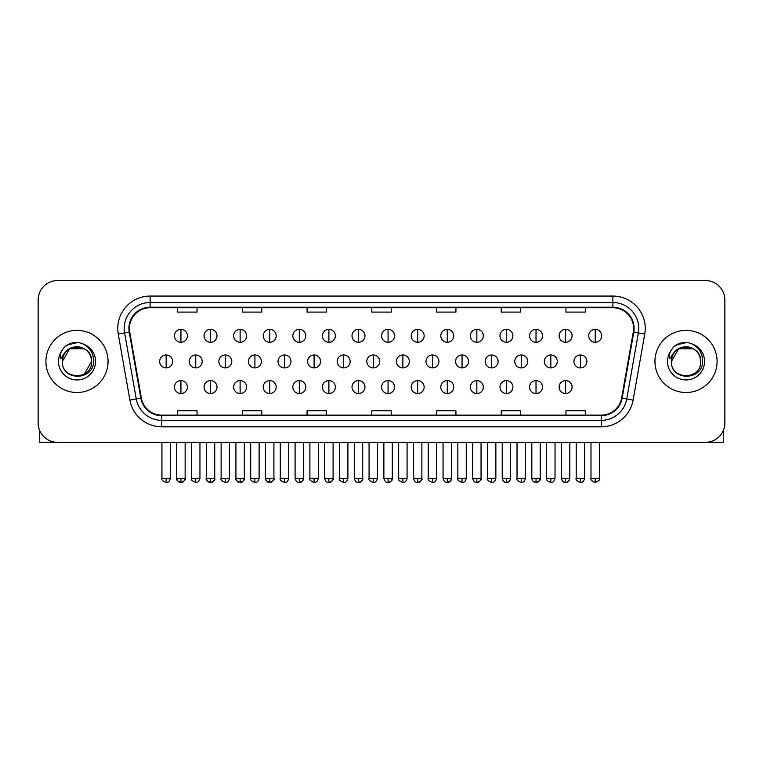 <?xml version="1.0" encoding="UTF-8"?>
<svg xmlns="http://www.w3.org/2000/svg" width="763" height="763" viewBox="0 0 763 763"><rect width="100%" height="100%" fill="white"/><g stroke="black" fill="none" stroke-linecap="round" stroke-linejoin="round"><path stroke-width="1.14" d="M45.914 361.433A31.064 31.064 0 0 0 76.987 392.506A31.064 31.064 0 0 0 108.05 361.433A31.064 31.064 0 0 0 76.987 330.369A31.064 31.064 0 0 0 45.914 361.433A31.064 31.064 0 0 0 76.987 392.506A31.064 31.064 0 0 0 108.05 361.433A31.064 31.064 0 0 0 76.987 330.369A31.064 31.064 0 0 0 45.914 361.433M654.95 361.433A31.064 31.064 0 0 0 686.013 392.506A31.064 31.064 0 0 0 717.086 361.433A31.064 31.064 0 0 0 686.013 330.369A31.064 31.064 0 0 0 654.95 361.433A31.064 31.064 0 0 0 686.013 392.506A31.064 31.064 0 0 0 717.086 361.433A31.064 31.064 0 0 0 686.013 330.369A31.064 31.064 0 0 0 654.95 361.433M129.405 328.424A20.715 20.715 0 0 1 150.12 307.718L612.88 307.718A20.715 20.715 0 0 1 633.28 332.029L621.635 398.038A20.715 20.715 0 0 1 601.244 415.158L161.756 415.158A20.715 20.715 0 0 1 141.365 398.038L129.72 332.029A20.715 20.715 0 0 1 129.405 328.424M128.89 328.424A21.23 21.23 0 0 0 129.214 332.115L140.85 398.133A21.23 21.23 0 0 0 161.756 415.673L601.244 415.673A21.23 21.23 0 0 0 622.15 398.133L633.786 332.115A21.23 21.23 0 0 0 612.88 307.203L150.12 307.203A21.23 21.23 0 0 0 128.89 328.424M118.246 334.051A32.361 32.361 0 0 1 150.12 296.063L612.88 296.063A32.361 32.361 0 0 1 644.754 334.051L633.109 400.06A32.361 32.361 0 0 1 601.244 426.803L161.756 426.803A32.361 32.361 0 0 1 129.891 400.06L118.246 334.051L124.627 332.926A25.885 25.885 0 0 1 150.12 302.539L612.88 302.539A25.885 25.885 0 0 1 638.373 332.926L626.738 398.944A25.885 25.885 0 0 1 601.244 420.337L161.756 420.337A25.885 25.885 0 0 1 136.262 398.944L124.627 332.926A25.885 25.885 0 0 1 124.226 328.424M724.85 299.954A19.418 19.418 0 0 0 705.432 280.536L57.568 280.536A19.418 19.418 0 0 0 38.15 299.954L38.15 422.921A19.418 19.418 0 0 0 57.568 442.34L705.432 442.34A19.418 19.418 0 0 0 724.85 422.921L724.85 299.954L724.85 422.921M622.15 398.133L626.738 398.944L638.373 332.926L644.754 334.051M371.791 307.718L371.791 312.096L391.209 312.096L391.209 307.718M307.069 307.718L307.069 312.096L326.488 312.096L326.488 307.718M242.348 307.718L242.348 312.096L261.766 312.096L261.766 307.718M177.626 307.718L177.626 312.096L197.045 312.096L197.045 307.718M436.512 307.718L436.512 312.096L455.931 312.096L455.931 307.718M501.234 307.718L501.234 312.096L520.652 312.096L520.652 307.718M565.955 307.718L565.955 312.096L585.374 312.096L585.374 307.718M391.209 415.158L391.209 410.771L371.791 410.771L371.791 415.158M326.488 415.158L326.488 410.771L307.069 410.771L307.069 415.158M261.766 415.158L261.766 410.771L242.348 410.771L242.348 415.158M197.045 415.158L197.045 410.771L177.626 410.771L177.626 415.158M455.931 415.158L455.931 410.771L436.512 410.771L436.512 415.158M520.652 415.158L520.652 410.771L501.234 410.771L501.234 415.158M585.374 415.158L585.374 410.771L565.955 410.771L565.955 415.158M38.15 299.954L38.15 422.921M705.432 280.536L57.568 280.536M57.568 442.34L705.432 442.34M180.936 329.33A6.476 6.476 0 0 0 174.469 335.806A6.476 6.476 0 0 0 180.936 342.282A6.476 6.476 0 0 0 187.412 335.806A6.476 6.476 0 0 0 180.936 329.33L180.936 342.282A6.476 6.476 0 0 0 187.412 335.806A6.476 6.476 0 0 0 180.936 329.33M166.143 354.967A6.476 6.476 0 0 0 159.667 361.433A6.476 6.476 0 0 0 166.143 367.909A6.476 6.476 0 0 0 172.619 361.433A6.476 6.476 0 0 0 166.143 354.967L166.143 367.909A6.476 6.476 0 0 0 172.619 361.433A6.476 6.476 0 0 0 166.143 354.967M180.936 380.594A6.476 6.476 0 0 0 174.469 387.07A6.476 6.476 0 0 0 180.936 393.536A6.476 6.476 0 0 0 187.412 387.07A6.476 6.476 0 0 0 180.936 380.594L180.936 393.536A6.476 6.476 0 0 0 187.412 387.07A6.476 6.476 0 0 0 180.936 380.594M210.531 329.33A6.476 6.476 0 0 0 204.055 335.806A6.476 6.476 0 0 0 210.531 342.282A6.476 6.476 0 0 0 217.007 335.806A6.476 6.476 0 0 0 210.531 329.33L210.531 342.282A6.476 6.476 0 0 0 217.007 335.806A6.476 6.476 0 0 0 210.531 329.33M240.126 329.33A6.476 6.476 0 0 0 233.65 335.806A6.476 6.476 0 0 0 240.126 342.282A6.476 6.476 0 0 0 246.592 335.806A6.476 6.476 0 0 0 240.126 329.33L240.126 342.282A6.476 6.476 0 0 0 246.592 335.806A6.476 6.476 0 0 0 240.126 329.33M269.711 329.33A6.476 6.476 0 0 0 263.245 335.806A6.476 6.476 0 0 0 269.711 342.282A6.476 6.476 0 0 0 276.187 335.806A6.476 6.476 0 0 0 269.711 329.33L269.711 342.282A6.476 6.476 0 0 0 276.187 335.806A6.476 6.476 0 0 0 269.711 329.33M299.306 329.33A6.476 6.476 0 0 0 292.83 335.806A6.476 6.476 0 0 0 299.306 342.282A6.476 6.476 0 0 0 305.772 335.806A6.476 6.476 0 0 0 299.306 329.33L299.306 342.282A6.476 6.476 0 0 0 305.772 335.806A6.476 6.476 0 0 0 299.306 329.33M195.738 354.967A6.476 6.476 0 0 0 189.262 361.433A6.476 6.476 0 0 0 195.738 367.909A6.476 6.476 0 0 0 202.205 361.433A6.476 6.476 0 0 0 195.738 354.967L195.738 367.909A6.476 6.476 0 0 0 202.205 361.433A6.476 6.476 0 0 0 195.738 354.967M225.323 354.967A6.476 6.476 0 0 0 218.857 361.433A6.476 6.476 0 0 0 225.323 367.909A6.476 6.476 0 0 0 231.799 361.433A6.476 6.476 0 0 0 225.323 354.967L225.323 367.909A6.476 6.476 0 0 0 231.799 361.433A6.476 6.476 0 0 0 225.323 354.967M254.918 354.967A6.476 6.476 0 0 0 248.442 361.433A6.476 6.476 0 0 0 254.918 367.909A6.476 6.476 0 0 0 261.385 361.433A6.476 6.476 0 0 0 254.918 354.967L254.918 367.909A6.476 6.476 0 0 0 261.385 361.433A6.476 6.476 0 0 0 254.918 354.967M210.531 380.594A6.476 6.476 0 0 0 204.055 387.07A6.476 6.476 0 0 0 210.531 393.536A6.476 6.476 0 0 0 217.007 387.07A6.476 6.476 0 0 0 210.531 380.594L210.531 393.536A6.476 6.476 0 0 0 217.007 387.07A6.476 6.476 0 0 0 210.531 380.594M240.126 380.594A6.476 6.476 0 0 0 233.65 387.07A6.476 6.476 0 0 0 240.126 393.536A6.476 6.476 0 0 0 246.592 387.07A6.476 6.476 0 0 0 240.126 380.594L240.126 393.536A6.476 6.476 0 0 0 246.592 387.07A6.476 6.476 0 0 0 240.126 380.594M269.711 380.594A6.476 6.476 0 0 0 263.245 387.07A6.476 6.476 0 0 0 269.711 393.536A6.476 6.476 0 0 0 276.187 387.07A6.476 6.476 0 0 0 269.711 380.594L269.711 393.536A6.476 6.476 0 0 0 276.187 387.07A6.476 6.476 0 0 0 269.711 380.594M299.306 380.594A6.476 6.476 0 0 0 292.83 387.07A6.476 6.476 0 0 0 299.306 393.536A6.476 6.476 0 0 0 305.772 387.07A6.476 6.476 0 0 0 299.306 380.594L299.306 393.536A6.476 6.476 0 0 0 305.772 387.07A6.476 6.476 0 0 0 299.306 380.594M63.033 357.036L62.337 361.433C61.536 381.309 93.677 380.947 93.572 361.433C93.63 353.364 90.024 347.499 82.766 343.846L78.389 342.406C73.114 342.101 68.46 343.646 64.435 347.06L61.803 350.846C60.191 353.555 59.838 356.187 60.744 358.744L65.456 351.753C69.843 347.365 75.07 345.916 81.126 347.403A14.631 14.631 0 0 0 63.033 357.036M81.126 347.403C87.659 349.731 91.159 354.404 91.617 361.433C92.514 380.308 61.46 380.308 62.356 361.433C61.46 342.558 92.514 342.558 91.617 361.433L84.302 374.108M62.356 361.433L69.671 348.767L84.302 348.767M64.979 346.602L70.024 343.674M71.274 343.226L76.701 342.358M78.274 342.396L67.44 344.914L64.483 347.022L67.44 344.914L77.13 342.358L67.44 344.914L64.483 347.022L67.44 344.914L77.13 342.358M672.06 357.036L671.364 361.433C670.563 381.309 702.713 380.947 702.599 361.433C702.666 353.364 699.061 347.499 691.793 343.846L687.425 342.406C682.151 342.101 677.496 343.646 673.471 347.06L670.83 350.846C669.227 353.555 668.874 356.187 669.771 358.744L674.492 351.753C678.879 347.365 684.106 345.916 690.162 347.403A14.631 14.631 0 0 0 672.06 357.036M700.644 361.433C701.54 380.308 670.486 380.308 671.383 361.433C670.486 342.558 701.54 342.558 700.644 361.433C700.196 354.404 696.695 349.731 690.162 347.403M671.383 361.433L678.698 348.767L693.329 348.767M674.015 346.602L679.051 343.674M680.31 343.226L685.737 342.358M687.31 342.396L676.476 344.914L673.51 347.022L676.476 344.914L686.166 342.358L676.476 344.914L673.51 347.022L676.476 344.914L686.166 342.358M39.447 429.893L39.447 442.34L114.526 442.34M723.553 429.893L723.553 442.34L648.474 442.34M284.504 354.967A6.476 6.476 0 0 0 278.037 361.433A6.476 6.476 0 0 0 284.504 367.909A6.476 6.476 0 0 0 290.98 361.433A6.476 6.476 0 0 0 284.504 354.967L284.504 367.909A6.476 6.476 0 0 0 290.98 361.433A6.476 6.476 0 0 0 284.504 354.967M328.891 329.33A6.476 6.476 0 0 0 322.425 335.806A6.476 6.476 0 0 0 328.891 342.282A6.476 6.476 0 0 0 335.367 335.806A6.476 6.476 0 0 0 328.891 329.33L328.891 342.282A6.476 6.476 0 0 0 335.367 335.806A6.476 6.476 0 0 0 328.891 329.33M358.486 329.33A6.476 6.476 0 0 0 352.01 335.806A6.476 6.476 0 0 0 358.486 342.282A6.476 6.476 0 0 0 364.952 335.806A6.476 6.476 0 0 0 358.486 329.33L358.486 342.282A6.476 6.476 0 0 0 364.952 335.806A6.476 6.476 0 0 0 358.486 329.33M388.071 329.33A6.476 6.476 0 0 0 381.605 335.806A6.476 6.476 0 0 0 388.071 342.282A6.476 6.476 0 0 0 394.547 335.806A6.476 6.476 0 0 0 388.071 329.33L388.071 342.282A6.476 6.476 0 0 0 394.547 335.806A6.476 6.476 0 0 0 388.071 329.33M417.666 329.33A6.476 6.476 0 0 0 411.19 335.806A6.476 6.476 0 0 0 417.666 342.282A6.476 6.476 0 0 0 424.142 335.806A6.476 6.476 0 0 0 417.666 329.33L417.666 342.282A6.476 6.476 0 0 0 424.142 335.806A6.476 6.476 0 0 0 417.666 329.33M314.098 354.967A6.476 6.476 0 0 0 307.623 361.433A6.476 6.476 0 0 0 314.098 367.909A6.476 6.476 0 0 0 320.574 361.433A6.476 6.476 0 0 0 314.098 354.967L314.098 367.909A6.476 6.476 0 0 0 320.574 361.433A6.476 6.476 0 0 0 314.098 354.967M343.693 354.967A6.476 6.476 0 0 0 337.217 361.433A6.476 6.476 0 0 0 343.693 367.909A6.476 6.476 0 0 0 350.16 361.433A6.476 6.476 0 0 0 343.693 354.967L343.693 367.909A6.476 6.476 0 0 0 350.16 361.433A6.476 6.476 0 0 0 343.693 354.967M373.279 354.967A6.476 6.476 0 0 0 366.812 361.433A6.476 6.476 0 0 0 373.279 367.909A6.476 6.476 0 0 0 379.755 361.433A6.476 6.476 0 0 0 373.279 354.967L373.279 367.909A6.476 6.476 0 0 0 379.755 361.433A6.476 6.476 0 0 0 373.279 354.967M402.874 354.967A6.476 6.476 0 0 0 396.398 361.433A6.476 6.476 0 0 0 402.874 367.909A6.476 6.476 0 0 0 409.34 361.433A6.476 6.476 0 0 0 402.874 354.967L402.874 367.909A6.476 6.476 0 0 0 409.34 361.433A6.476 6.476 0 0 0 402.874 354.967M328.891 380.594A6.476 6.476 0 0 0 322.425 387.07A6.476 6.476 0 0 0 328.891 393.536A6.476 6.476 0 0 0 335.367 387.07A6.476 6.476 0 0 0 328.891 380.594L328.891 393.536A6.476 6.476 0 0 0 335.367 387.07A6.476 6.476 0 0 0 328.891 380.594M358.486 380.594A6.476 6.476 0 0 0 352.01 387.07A6.476 6.476 0 0 0 358.486 393.536A6.476 6.476 0 0 0 364.952 387.07A6.476 6.476 0 0 0 358.486 380.594L358.486 393.536A6.476 6.476 0 0 0 364.952 387.07A6.476 6.476 0 0 0 358.486 380.594M388.071 380.594A6.476 6.476 0 0 0 381.605 387.07A6.476 6.476 0 0 0 388.071 393.536A6.476 6.476 0 0 0 394.547 387.07A6.476 6.476 0 0 0 388.071 380.594L388.071 393.536A6.476 6.476 0 0 0 394.547 387.07A6.476 6.476 0 0 0 388.071 380.594M447.261 329.33A6.476 6.476 0 0 0 440.785 335.806A6.476 6.476 0 0 0 447.261 342.282A6.476 6.476 0 0 0 453.727 335.806A6.476 6.476 0 0 0 447.261 329.33L447.261 342.282A6.476 6.476 0 0 0 453.727 335.806A6.476 6.476 0 0 0 447.261 329.33M476.846 329.33A6.476 6.476 0 0 0 470.38 335.806A6.476 6.476 0 0 0 476.846 342.282A6.476 6.476 0 0 0 483.322 335.806A6.476 6.476 0 0 0 476.846 329.33L476.846 342.282A6.476 6.476 0 0 0 483.322 335.806A6.476 6.476 0 0 0 476.846 329.33M506.441 329.33A6.476 6.476 0 0 0 499.965 335.806A6.476 6.476 0 0 0 506.441 342.282A6.476 6.476 0 0 0 512.908 335.806A6.476 6.476 0 0 0 506.441 329.33L506.441 342.282A6.476 6.476 0 0 0 512.908 335.806A6.476 6.476 0 0 0 506.441 329.33M536.027 329.33A6.476 6.476 0 0 0 529.56 335.806A6.476 6.476 0 0 0 536.027 342.282A6.476 6.476 0 0 0 542.503 335.806A6.476 6.476 0 0 0 536.027 329.33L536.027 342.282A6.476 6.476 0 0 0 542.503 335.806A6.476 6.476 0 0 0 536.027 329.33M565.621 329.33A6.476 6.476 0 0 0 559.145 335.806A6.476 6.476 0 0 0 565.621 342.282A6.476 6.476 0 0 0 572.097 335.806A6.476 6.476 0 0 0 565.621 329.33L565.621 342.282A6.476 6.476 0 0 0 572.097 335.806A6.476 6.476 0 0 0 565.621 329.33M595.216 329.33A6.476 6.476 0 0 0 588.74 335.806A6.476 6.476 0 0 0 595.216 342.282A6.476 6.476 0 0 0 601.683 335.806A6.476 6.476 0 0 0 595.216 329.33L595.216 342.282A6.476 6.476 0 0 0 601.683 335.806A6.476 6.476 0 0 0 595.216 329.33M432.459 354.967A6.476 6.476 0 0 0 425.992 361.433A6.476 6.476 0 0 0 432.459 367.909A6.476 6.476 0 0 0 438.935 361.433A6.476 6.476 0 0 0 432.459 354.967L432.459 367.909A6.476 6.476 0 0 0 438.935 361.433A6.476 6.476 0 0 0 432.459 354.967M462.054 354.967A6.476 6.476 0 0 0 455.578 361.433A6.476 6.476 0 0 0 462.054 367.909A6.476 6.476 0 0 0 468.53 361.433A6.476 6.476 0 0 0 462.054 354.967L462.054 367.909A6.476 6.476 0 0 0 468.53 361.433A6.476 6.476 0 0 0 462.054 354.967M491.649 354.967A6.476 6.476 0 0 0 485.173 361.433A6.476 6.476 0 0 0 491.649 367.909A6.476 6.476 0 0 0 498.115 361.433A6.476 6.476 0 0 0 491.649 354.967L491.649 367.909A6.476 6.476 0 0 0 498.115 361.433A6.476 6.476 0 0 0 491.649 354.967M521.234 354.967A6.476 6.476 0 0 0 514.758 361.433A6.476 6.476 0 0 0 521.234 367.909A6.476 6.476 0 0 0 527.71 361.433A6.476 6.476 0 0 0 521.234 354.967L521.234 367.909A6.476 6.476 0 0 0 527.71 361.433A6.476 6.476 0 0 0 521.234 354.967M550.829 354.967A6.476 6.476 0 0 0 544.353 361.433A6.476 6.476 0 0 0 550.829 367.909A6.476 6.476 0 0 0 557.295 361.433A6.476 6.476 0 0 0 550.829 354.967L550.829 367.909A6.476 6.476 0 0 0 557.295 361.433A6.476 6.476 0 0 0 550.829 354.967M580.414 354.967A6.476 6.476 0 0 0 573.948 361.433A6.476 6.476 0 0 0 580.414 367.909A6.476 6.476 0 0 0 586.89 361.433A6.476 6.476 0 0 0 580.414 354.967L580.414 367.909A6.476 6.476 0 0 0 586.89 361.433A6.476 6.476 0 0 0 580.414 354.967M417.666 380.594A6.476 6.476 0 0 0 411.19 387.07A6.476 6.476 0 0 0 417.666 393.536A6.476 6.476 0 0 0 424.142 387.07A6.476 6.476 0 0 0 417.666 380.594L417.666 393.536A6.476 6.476 0 0 0 424.142 387.07A6.476 6.476 0 0 0 417.666 380.594M447.261 380.594A6.476 6.476 0 0 0 440.785 387.07A6.476 6.476 0 0 0 447.261 393.536A6.476 6.476 0 0 0 453.727 387.07A6.476 6.476 0 0 0 447.261 380.594L447.261 393.536A6.476 6.476 0 0 0 453.727 387.07A6.476 6.476 0 0 0 447.261 380.594M476.846 380.594A6.476 6.476 0 0 0 470.38 387.07A6.476 6.476 0 0 0 476.846 393.536A6.476 6.476 0 0 0 483.322 387.07A6.476 6.476 0 0 0 476.846 380.594L476.846 393.536A6.476 6.476 0 0 0 483.322 387.07A6.476 6.476 0 0 0 476.846 380.594M506.441 380.594A6.476 6.476 0 0 0 499.965 387.07A6.476 6.476 0 0 0 506.441 393.536A6.476 6.476 0 0 0 512.908 387.07A6.476 6.476 0 0 0 506.441 380.594L506.441 393.536A6.476 6.476 0 0 0 512.908 387.07A6.476 6.476 0 0 0 506.441 380.594M536.027 380.594A6.476 6.476 0 0 0 529.56 387.07A6.476 6.476 0 0 0 536.027 393.536A6.476 6.476 0 0 0 542.503 387.07A6.476 6.476 0 0 0 536.027 380.594L536.027 393.536A6.476 6.476 0 0 0 542.503 387.07A6.476 6.476 0 0 0 536.027 380.594M565.621 380.594A6.476 6.476 0 0 0 559.145 387.07A6.476 6.476 0 0 0 565.621 393.536A6.476 6.476 0 0 0 572.097 387.07A6.476 6.476 0 0 0 565.621 380.594L565.621 393.536A6.476 6.476 0 0 0 572.097 387.07A6.476 6.476 0 0 0 565.621 380.594M612.88 296.063L612.88 307.203M124.627 332.926L129.214 332.115M161.756 426.803L161.756 415.673M601.244 415.673L601.244 426.803M129.891 400.06L140.85 398.133M633.786 332.115L638.373 332.926M150.12 296.063L150.12 307.203M626.738 398.944L633.109 400.06M166.143 478.258L161.937 478.258C161.079 479.603 162.49 481.005 166.143 482.464L166.143 478.258L170.349 478.258L170.349 442.34M180.936 478.258L176.73 478.258C175.881 479.603 177.283 481.005 180.936 482.464L180.936 478.258L185.142 478.258C186 479.603 184.598 481.005 180.936 482.464C178.866 482.664 177.464 481.262 176.73 478.258L176.73 442.34M195.738 478.258L191.532 478.258C190.674 479.603 192.076 481.005 195.738 482.464L195.738 478.258L199.944 478.258L199.944 442.34M225.323 478.258L221.117 478.258C220.269 479.603 221.671 481.005 225.323 482.464L225.323 478.258L229.529 478.258L229.529 442.34M254.918 478.258L250.712 478.258C249.854 479.603 251.256 481.005 254.918 482.464L254.918 478.258L259.124 478.258L259.124 442.34M210.531 478.258L206.325 478.258C205.466 479.603 206.868 481.005 210.531 482.464L210.531 478.258L214.737 478.258C215.595 479.603 214.193 481.005 210.531 482.464C208.461 482.664 207.059 481.262 206.325 478.258L206.325 442.34M240.126 478.258L235.91 478.258C235.061 479.603 236.463 481.005 240.126 482.464L240.126 478.258L244.332 478.258C245.181 479.603 243.778 481.005 240.126 482.464C238.046 482.664 236.644 481.262 235.91 478.258L235.91 442.34M269.711 478.258L265.505 478.258C264.656 479.603 266.058 481.005 269.711 482.464L269.711 478.258L273.917 478.258C274.775 479.603 273.373 481.005 269.711 482.464C267.641 482.664 266.239 481.262 265.505 478.258L265.505 442.34M299.306 478.258L295.1 478.258C295.834 481.262 297.236 482.664 299.306 482.464L299.306 478.258L303.512 478.258C304.361 479.603 302.959 481.005 299.306 482.464C301.375 482.664 302.777 481.262 303.512 478.258L303.512 442.34M61.803 350.846A18.512 18.512 0 0 0 76.987 379.955A18.512 18.512 0 0 0 82.766 343.846M670.83 350.846A18.512 18.512 0 0 0 686.013 379.955A18.512 18.512 0 0 0 691.793 343.846M284.504 478.258L280.298 478.258C279.449 479.603 280.851 481.005 284.504 482.464L284.504 478.258L288.719 478.258L288.719 442.34M314.098 478.258L309.892 478.258C309.034 479.603 310.436 481.005 314.098 482.464L314.098 478.258L318.305 478.258L318.305 442.34M343.693 478.258L339.478 478.258C338.629 479.603 340.031 481.005 343.693 482.464L343.693 478.258L347.899 478.258L347.899 442.34M373.279 478.258L369.073 478.258C368.224 479.603 369.626 481.005 373.279 482.464L373.279 478.258L377.485 478.258L377.485 442.34M402.874 478.258L398.668 478.258C397.809 479.603 399.211 481.005 402.874 482.464L402.874 478.258L407.08 478.258L407.08 442.34M328.891 478.258L324.685 478.258C325.419 481.262 326.822 482.664 328.891 482.464L328.891 478.258L333.097 478.258C333.956 479.603 332.554 481.005 328.891 482.464C330.961 482.664 332.363 481.262 333.097 478.258L333.097 442.34M358.486 478.258L354.28 478.258C355.014 481.262 356.416 482.664 358.486 482.464L358.486 478.258L362.692 478.258C363.541 479.603 362.139 481.005 358.486 482.464C360.556 482.664 361.958 481.262 362.692 478.258L362.692 442.34M388.071 478.258L383.865 478.258C384.6 481.262 386.002 482.664 388.071 482.464L388.071 478.258L392.287 478.258C393.136 479.603 391.734 481.005 388.071 482.464C390.151 482.664 391.553 481.262 392.287 478.258L392.287 442.34M595.216 478.258L591.001 478.258C590.152 479.603 591.554 481.005 595.216 482.464L595.216 478.258L599.422 478.258L599.422 442.34M432.459 478.258L428.253 478.258C427.404 479.603 428.806 481.005 432.459 482.464L432.459 478.258L436.665 478.258L436.665 442.34M462.054 478.258L457.848 478.258C456.989 479.603 458.391 481.005 462.054 482.464L462.054 478.258L466.26 478.258L466.26 442.34M491.649 478.258L487.433 478.258C486.584 479.603 487.986 481.005 491.649 482.464L491.649 478.258L495.855 478.258L495.855 442.34M521.234 478.258L517.028 478.258C516.17 479.603 517.581 481.005 521.234 482.464L521.234 478.258L525.44 478.258L525.44 442.34M550.829 478.258L546.623 478.258C545.764 479.603 547.166 481.005 550.829 482.464L550.829 478.258L555.035 478.258L555.035 442.34M580.414 478.258L576.208 478.258C575.359 479.603 576.761 481.005 580.414 482.464L580.414 478.258L584.62 478.258L584.62 442.34M417.666 478.258L413.46 478.258C414.195 481.262 415.597 482.664 417.666 482.464L417.666 478.258L421.872 478.258C422.731 479.603 421.329 481.005 417.666 482.464C419.736 482.664 421.138 481.262 421.872 478.258L421.872 442.34M447.261 478.258L443.055 478.258C443.789 481.262 445.191 482.664 447.261 482.464L447.261 478.258L451.467 478.258C452.316 479.603 450.914 481.005 447.261 482.464C449.331 482.664 450.733 481.262 451.467 478.258L451.467 442.34M476.846 478.258L472.64 478.258C473.375 481.262 474.777 482.664 476.846 482.464L476.846 478.258L481.052 478.258C481.911 479.603 480.509 481.005 476.846 482.464C478.916 482.664 480.318 481.262 481.052 478.258L481.052 442.34M502.235 442.34L502.235 478.258C502.97 481.262 504.372 482.664 506.441 482.464L506.441 478.258L502.235 478.258L502.283 478.887M510.6 478.887L510.647 442.34L510.647 478.258L506.441 478.258M536.027 478.258L540.233 478.258C541.091 479.603 539.689 481.005 536.027 482.464L536.027 478.258L531.821 478.258L531.868 478.887M561.415 442.34L561.415 478.258C562.15 481.262 563.552 482.664 565.621 482.464L565.621 478.258L561.415 478.258L561.463 478.887M569.78 478.887L569.827 442.34L569.827 478.258L565.621 478.258M161.937 478.258L161.937 442.34M170.349 478.258C169.615 481.262 168.213 482.664 166.143 482.464M180.936 482.464C183.006 482.664 184.408 481.262 185.142 478.258L185.142 442.34M191.532 478.258L191.532 442.34M199.944 478.258C199.21 481.262 197.808 482.664 195.738 482.464M221.117 478.258L221.117 442.34M229.529 478.258C228.795 481.262 227.393 482.664 225.323 482.464M250.712 478.258L250.712 442.34M259.124 478.258C258.39 481.262 256.988 482.664 254.918 482.464M210.531 482.464C212.6 482.664 214.002 481.262 214.737 478.258L214.737 442.34M240.126 482.464C242.195 482.664 243.597 481.262 244.332 478.258L244.332 442.34M269.711 482.464C271.781 482.664 273.183 481.262 273.917 478.258L273.917 442.34M295.1 478.258L295.1 442.34M280.298 478.258L280.298 442.34M288.719 478.258C287.985 481.262 286.573 482.664 284.504 482.464M309.892 478.258L309.892 442.34M318.305 478.258C317.57 481.262 316.168 482.664 314.098 482.464M339.478 478.258L339.478 442.34M347.899 478.258C347.165 481.262 345.763 482.664 343.693 482.464M369.073 478.258L369.073 442.34M377.485 478.258C376.75 481.262 375.348 482.664 373.279 482.464M398.668 478.258L398.668 442.34M407.08 478.258C406.345 481.262 404.943 482.664 402.874 482.464M324.685 478.258L324.685 442.34M354.28 478.258L354.28 442.34M383.865 478.258L383.865 442.34M502.521 479.803L503.466 481.234L505.812 482.416M510.352 479.803L509.417 481.234L507.061 482.416M532.116 479.803L533.051 481.234L535.407 482.416M540.233 478.258L540.233 442.34L540.233 478.258C539.498 481.262 538.096 482.664 536.027 482.464C533.957 482.664 532.555 481.262 531.821 478.258L531.821 442.34M561.711 479.803L562.646 481.234L564.992 482.416M569.532 479.803L568.597 481.234L566.241 482.416M591.001 478.258L591.001 442.34M599.422 478.258C600.271 479.603 598.869 481.005 595.216 482.464M428.253 478.258L428.253 442.34M436.665 478.258C435.931 481.262 434.529 482.664 432.459 482.464M457.848 478.258L457.848 442.34M466.26 478.258C465.525 481.262 464.123 482.664 462.054 482.464M487.433 478.258L487.433 442.34M495.855 478.258C495.12 481.262 493.718 482.664 491.649 482.464M517.028 478.258L517.028 442.34M525.44 478.258C524.706 481.262 523.304 482.664 521.234 482.464M546.623 478.258L546.623 442.34M555.035 478.258C554.3 481.262 552.898 482.664 550.829 482.464M576.208 478.258L576.208 442.34M584.62 478.258C583.886 481.262 582.484 482.664 580.414 482.464M413.46 478.258L413.46 442.34M443.055 478.258L443.055 442.34M472.64 478.258L472.64 442.34M510.647 478.258C509.913 481.262 508.511 482.664 506.441 482.464M569.827 478.258C569.093 481.262 567.691 482.664 565.621 482.464"/></g></svg>
